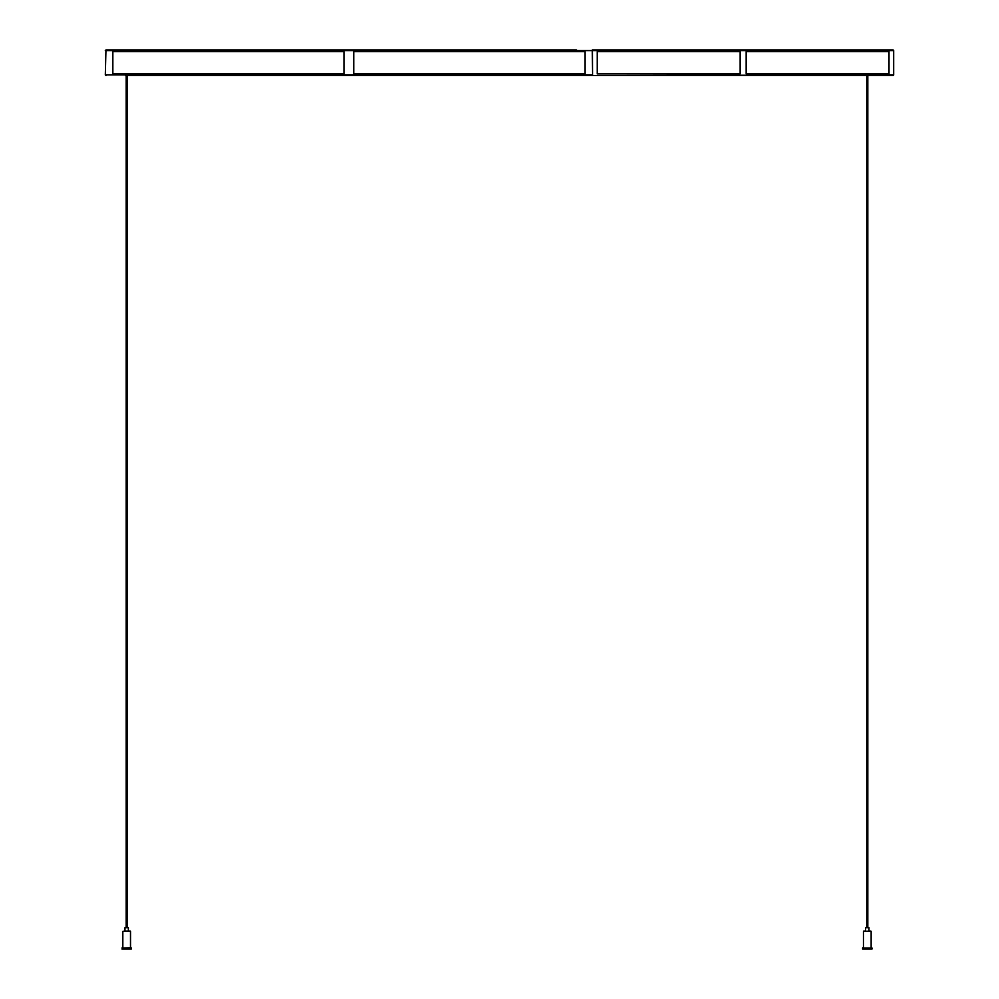 <?xml version="1.0" encoding="UTF-8"?>
<svg xmlns="http://www.w3.org/2000/svg" width="999" height="999" viewBox="0 0 999 999"><rect width="100%" height="100%" fill="white"/><g stroke="black" fill="none" stroke-linecap="round" stroke-linejoin="round"><path stroke-width="1.5" d="M866.008 75.562L868.581 75.562M576.485 49.95L105.956 49.95L105.32 50.587L893.68 50.587A0.787 0.637 0 0 0 892.894 49.95L592.307 49.95L592.557 74.925L105.32 74.925L105.956 49.95L147.377 49.95M125.387 75.562L892.894 75.562A0.787 0.637 0 0 0 893.68 74.925L893.68 50.587M597.202 51.661L740.109 51.661L740.109 73.864L597.202 73.864L597.202 51.661L740.109 51.661M746.128 51.661L889.023 51.661L889.023 73.864L746.128 73.864L746.128 51.661L889.023 51.661M585.027 73.864L353.808 73.864L585.027 73.864L585.027 51.661L353.808 51.661L585.027 51.661M353.808 73.864L353.808 51.661M344.068 73.864L112.85 73.864L344.068 73.864L344.068 51.661L112.85 51.661L344.068 51.661M112.85 73.864L112.85 51.661M105.956 75.562L105.32 74.925L105.956 75.562M576.485 75.562L893.68 74.925M147.377 75.562L127.947 75.562M597.202 73.864L740.109 73.864M746.128 73.864L889.023 73.864M867.806 927.709L867.806 75.562M871.99 947.989L862.599 947.989L871.99 947.989L871.99 949.05L862.599 949.05L862.599 947.989M862.811 947.764L863.448 947.764L863.448 931.33L871.14 931.33L871.14 947.764M863.66 931.118L865.584 931.118L865.584 927.709L869.005 927.709L869.005 931.118L870.928 931.118L863.448 931.33M127.173 927.709L127.173 75.562M131.144 947.764L121.965 947.989L131.356 947.989L131.356 949.05L121.965 949.05L122.827 947.764L122.178 947.764L122.827 947.764L122.827 931.33L130.507 931.33L130.507 947.764M128.371 931.118L122.827 931.33L124.962 931.118L124.962 927.709L128.371 927.709L128.371 931.118L130.295 931.118L124.962 931.118M866.782 75.562L866.782 927.709M126.149 75.562L126.149 927.709"/></g></svg>
